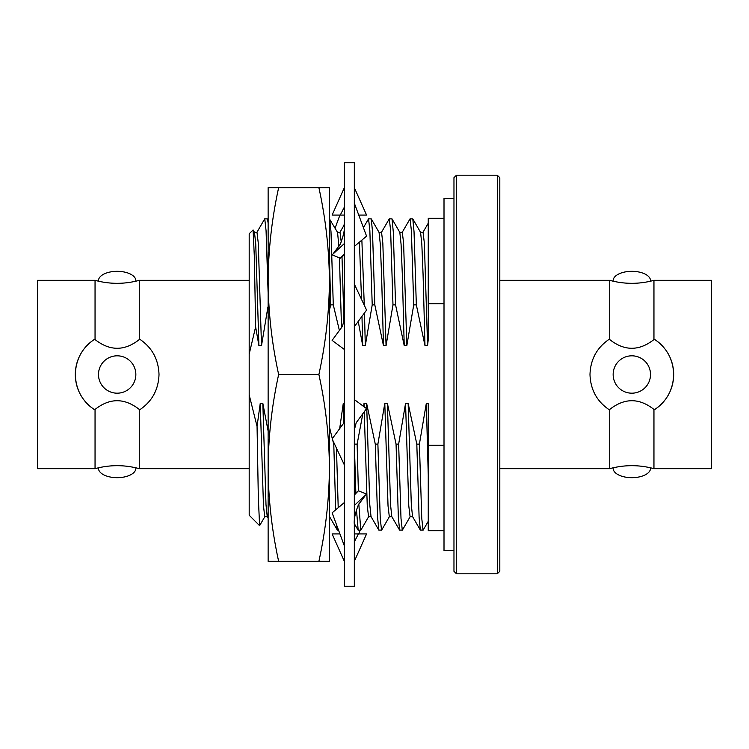 <?xml version="1.0" encoding="UTF-8"?>
<svg xmlns="http://www.w3.org/2000/svg" width="749" height="749" viewBox="0 0 749 749"><rect width="100%" height="100%" fill="white"/><g stroke="black" fill="none" stroke-linecap="round" stroke-linejoin="round"><path stroke-width="1.12" d="M453.969 550.627L444.007 550.627L444.007 198.373L453.969 198.373M499.808 177.7L499.808 571.3L497.317 573.79L497.317 175.21L499.808 177.7M456.459 573.79L453.969 571.3L453.969 177.7L456.459 175.21L456.459 573.79L497.317 573.79M653.952 468.668L711.55 468.668L711.55 280.332L653.952 280.332L653.952 339.55L654.86 339.55C666.882 347.826 673.154 359.483 673.688 374.5C673.154 389.517 666.882 401.164 654.86 409.45L653.952 409.45L653.952 468.668C639.206 464.68 624.46 464.68 609.723 468.668L609.723 409.45L608.815 409.45C596.784 401.174 590.512 389.517 589.987 374.5C590.512 359.483 596.784 347.836 608.815 339.55L609.723 339.55L609.723 280.332L499.808 280.332M650.516 281.203L650.516 280.65A18.688 9.344 180 0 0 631.838 271.316A18.688 9.344 180 0 0 613.15 280.65L613.15 281.203M613.15 467.797L613.15 468.35A18.688 9.344 0 0 0 631.838 477.684A18.688 9.344 0 0 0 650.516 468.35L650.516 467.797M613.15 374.5A18.688 18.688 0 0 1 631.838 355.812A18.688 18.688 0 0 1 650.516 374.5A18.688 18.688 0 0 1 631.838 393.188A18.688 18.688 0 0 1 613.15 374.5M654.86 409.45A41.85 41.85 0 0 0 668.585 354.483M662.622 346.15A41.85 41.85 0 0 0 654.86 339.55M363.714 406.52L364.033 403.355L366.626 403.355L375.286 444.138L377.889 444.138L384.799 403.355L387.392 403.355L396.052 444.138L398.646 444.138L405.555 403.355L408.149 403.355L416.809 444.138L419.103 517.231L420.348 530.095L423.166 530.095L428.241 521.313M416.809 444.138L419.403 444.138L421.762 518.345L423.054 530.198M264.884 516.604L259.603 525.658L249.192 515.246L249.192 394.957L257.057 426.396L260.24 403.355L262.833 403.355L268.133 431.115M259.603 525.658L258.33 497.823L257.057 426.396M249.192 354.043L249.192 233.754L253.096 229.952L254.379 257.619L255.624 326.864L249.192 354.043L249.192 394.957M94.14 409.45A41.85 41.85 0 0 1 75.312 374.5C75.846 389.517 82.118 401.164 94.14 409.45L95.048 409.45L95.048 468.668C109.794 464.68 124.54 464.68 139.277 468.668L139.277 409.45L140.185 409.45C152.216 401.174 158.488 389.517 159.013 374.5C158.488 359.483 152.216 347.836 140.185 339.55L139.277 339.55L139.277 280.332L249.192 280.332M95.048 468.668L37.45 468.668L37.45 280.332L95.048 280.332L95.048 339.55L94.14 339.55C82.118 347.826 75.846 359.483 75.312 374.5A41.85 41.85 0 0 1 94.14 339.55M98.484 281.203L98.484 280.65A18.688 9.344 0 0 1 117.162 271.316A18.688 9.344 0 0 1 135.85 280.65L135.85 281.203M98.484 374.5A18.688 18.688 0 0 0 117.162 393.188A18.688 18.688 0 0 0 135.85 374.5A18.688 18.688 0 0 0 117.162 355.812A18.688 18.688 0 0 0 98.484 374.5M135.85 467.797L135.85 468.35A18.688 9.344 180 0 1 117.162 477.684A18.688 9.344 180 0 1 98.484 468.35L98.484 467.797M444.007 303.757L428.25 303.757L428.25 218.305L444.007 218.305M396.052 444.138L398.346 517.231L399.591 530.095L402.41 530.095L410.199 516.604M398.646 444.138L400.996 518.345L402.297 530.198M375.286 444.138L377.58 517.231L378.835 530.095L381.653 530.095L389.443 516.604M377.889 444.138L380.239 518.345L381.541 530.198M354.324 443.38L355.841 492.926M356.458 509.62L358.181 530.198L360.887 530.095L368.686 516.604M354.53 444.138L357.123 444.138L358.368 490.801M358.818 503.974L360.775 530.198M332.668 440.094L333.773 444.138L335.702 509.826M336.563 524.843L337.312 530.095L338.548 530.198M336.47 448.155L338.211 507.719M333.773 444.138L334.578 444.138M262.833 403.355L265.998 504.77L267.234 516.604L267.917 517.784M329.41 256.785L330.693 304.862L329.626 309.506M329.626 427.735L332.294 438.661M337.424 232.284L340.018 232.284L341.244 242.049M342.003 256.785L343.978 322.791M361.87 240.101L364.276 305.236M364.482 312.923L365.306 345.645L362.713 345.645L358.237 321.415M363.405 227.64L368.564 218.802L369.856 230.655L372.216 304.862L365.306 345.645M366.626 403.355L369.791 504.77L371.036 516.604L378.835 530.095M378.947 232.284L381.541 232.284L382.833 243.116L386.063 345.645L383.469 345.645L374.809 304.862L372.216 304.862M381.419 232.396L389.321 218.802L390.622 230.655L392.972 304.862L386.063 345.645M387.392 403.355L390.547 504.77L391.793 516.604L399.591 530.095M399.704 232.284L402.297 232.284L403.599 243.116L406.829 345.645L404.226 345.645L395.566 304.862L392.972 304.862M402.176 232.396L410.077 218.802L411.379 230.655L413.729 304.862L406.829 345.645M408.149 403.355L411.313 504.77L412.559 516.604L420.348 530.095M420.461 232.284L423.054 232.284L424.355 243.116L427.585 345.645L424.992 345.645L416.332 304.862L413.729 304.862M428.25 303.757L428.25 339.419L427.585 345.645M260.24 403.355L263.47 505.884L264.762 516.716L267.365 516.716M329.41 218.802L329.41 530.198L329.41 218.802L337.546 232.396L338.932 246.693M339.447 257.89L341.507 327.613M339.681 428.625L343.276 403.355L344.353 403.355M343.276 403.355L343.763 423.082M359.417 242.161L361.524 299.375M361.982 316.331L362.713 345.645M364.033 403.355L364.117 406.81M364.239 411.791L367.263 505.884L368.564 516.716L371.158 516.716M368.564 218.802L371.27 218.905L379.069 232.396L380.305 244.23L381.541 273.937L383.469 345.645M384.799 403.355L388.029 505.884L389.321 516.716L391.914 516.716M389.321 218.802L392.027 218.905L399.826 232.396L401.071 244.23L402.297 273.937L404.226 345.645M405.555 403.355L408.785 505.884L410.077 516.716L412.68 516.716M410.077 218.802L412.793 218.905L420.582 232.396L421.827 244.23L423.054 273.937L424.992 345.645M419.403 444.138L426.312 403.355L428.25 403.355L428.25 445.346M426.312 403.355L428.25 475.063M256.86 232.396L264.762 218.802L267.468 218.905L268.133 223.118M329.747 218.905L331.002 231.769L333.286 304.862L330.693 304.862M339.391 330.478L333.286 304.862M357.123 444.138L362.853 413.673M371.27 218.905L372.515 231.769L374.809 304.862M392.027 218.905L393.281 231.769L395.566 304.862M412.793 218.905L414.038 231.769L416.332 304.862M264.762 218.802L266.064 230.655L268.133 293.187M444.007 530.695L428.25 530.695L428.25 445.243L444.007 445.243M428.25 403.355L428.25 445.243M139.277 409.45C124.493 397.813 109.747 397.813 95.048 409.45M95.048 339.55C109.841 351.187 124.577 351.187 139.277 339.55M267.917 306.987L261.504 345.645L258.911 345.645L255.624 326.864M254.388 232.284L256.982 232.284L258.274 243.116L261.504 345.645M253.096 229.952L254.51 232.396L255.755 244.23L258.911 345.645M653.952 339.55C639.159 351.187 624.423 351.187 609.723 339.55M609.723 409.45C624.507 397.813 639.253 397.813 653.952 409.45M268.133 328.839L268.133 218.802M268.123 530.198L268.133 447.462M318.887 561.338L329.41 561.338L329.41 467.919C329.204 436.779 325.703 405.64 318.887 374.5C325.703 343.36 329.204 312.221 329.41 281.081L329.41 187.662L318.887 187.662C325.703 218.802 329.204 249.941 329.41 281.081L329.41 467.919C329.204 499.059 325.703 530.198 318.887 561.338L268.133 561.338L268.133 281.081C268.329 312.221 271.84 343.36 278.647 374.5C271.84 405.64 268.329 436.779 268.133 467.919C268.329 499.059 271.84 530.198 278.647 561.338M268.133 281.081L268.133 187.662L278.647 187.662C271.84 218.802 268.329 249.941 268.133 281.081M318.887 187.662L278.647 187.662M318.887 374.5L278.647 374.5M344.353 374.5L344.353 162.758L354.324 162.758L354.324 586.242L344.353 586.242L344.353 374.5M343.07 226.91L344.353 224.185M335.084 228.136L339.934 215.066M358.743 533.934L360.129 530.198M354.633 524.15L354.324 524.815M339.934 533.934L332.116 533.934L344.353 561.338M354.324 561.338L366.57 533.934L354.324 533.934L358.406 533.934L354.324 541.892M344.353 502.56L332.116 512.84L344.353 545.862M354.324 505.444L366.57 494.125L358.406 490.773L354.324 495.033M358.406 490.773L354.324 494.2M344.353 422.277L332.116 438.905L344.353 464.932M354.324 429.992L356.224 422.679L366.57 408.626L354.324 399.545M344.353 319.008L342.452 326.321L332.116 340.374L344.353 349.455M354.324 326.723L366.57 310.095L354.324 284.068M344.353 243.556L332.116 254.875L340.271 258.227L344.353 253.967M340.271 258.227L344.353 254.8M354.324 246.44L366.57 236.16L354.324 203.138M344.353 187.662L332.116 215.066L344.353 215.066L340.271 215.066L344.353 207.108M358.743 215.066L366.57 215.066L354.324 187.662M456.459 175.21L497.317 175.21M139.277 468.668L249.192 468.668M329.513 516.604L337.312 530.095M339.962 232.284L344.353 224.672M354.324 523.617L358.069 530.095M422.932 232.396L428.25 223.202M267.468 218.905L267.917 219.672M95.048 280.332C109.794 284.32 124.54 284.32 139.277 280.332M609.723 280.332C624.46 284.32 639.206 284.32 653.952 280.332M609.723 468.668L499.808 468.668M365.924 494.724L358.49 504.62C355.166 513.084 353.781 519.637 354.324 524.272M332.753 254.276L340.196 244.38C343.51 235.916 344.905 229.363 344.353 224.728"/></g></svg>
